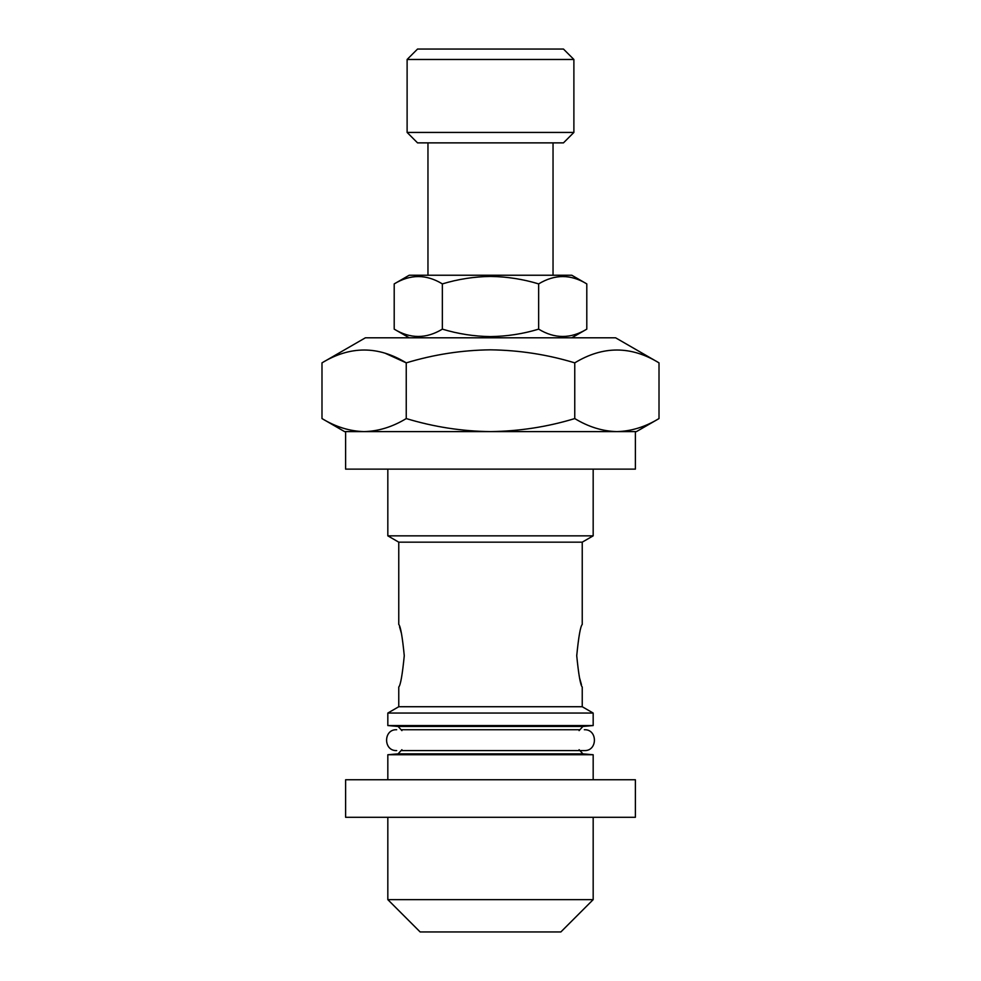 <?xml version="1.0" encoding="UTF-8"?>
<svg xmlns="http://www.w3.org/2000/svg" width="981" height="981" viewBox="0 0 981 981"><rect width="100%" height="100%" fill="white"/><g stroke="black" fill="none" stroke-linecap="round" stroke-linejoin="round"><path stroke-width="1.47" d="M573.885 59.473L563.462 49.05L417.538 49.05L407.115 59.473L407.115 132.435L573.885 132.435L573.885 59.473L407.115 59.473M573.885 132.435L563.462 142.87L417.538 142.87L407.115 132.435M635.394 779.76L345.606 779.76L345.606 817.283L635.394 817.283L635.394 779.76M538.643 329.138C554.657 338.911 570.697 338.911 586.797 329.138L586.797 283.901C570.783 274.116 554.731 274.116 538.643 283.901C523.057 279.156 507.018 276.667 490.5 276.446C474.191 276.642 458.139 279.119 442.357 283.901C426.343 274.116 410.303 274.116 394.203 283.901L394.203 329.138C410.217 338.911 426.269 338.911 442.357 329.138C458.139 333.92 474.191 336.397 490.5 336.593C507.018 336.373 523.057 333.883 538.643 329.138L538.643 283.901M586.797 283.901L571.8 275.244L409.2 275.244L394.203 283.901M579.097 749.692L582.91 753.849L593.174 754.745L387.826 754.745L387.826 779.76M593.174 899.638L387.826 899.638L420.138 931.95L560.862 931.95L593.174 899.638L593.174 817.283M659.011 362.86L615.59 337.795L365.41 337.795L321.989 362.86L321.989 418.568C335.747 426.919 349.788 431.26 364.123 431.603C378.482 431.26 392.523 426.907 406.244 418.568C433.884 426.931 461.965 431.284 490.5 431.603C519.39 431.223 547.472 426.882 574.756 418.568C588.514 426.919 602.555 431.26 616.877 431.603C631.249 431.26 645.29 426.907 659.011 418.568L659.011 362.86C630.991 345.741 602.91 345.741 574.756 362.86C547.472 354.558 519.378 350.217 490.5 349.825C461.965 350.156 433.884 354.497 406.244 362.86C378.225 345.741 350.143 345.741 321.989 362.86M345.606 431.603L345.606 469.126L635.394 469.126L635.394 431.603L344.564 431.603L321.989 418.568M404.27 655.713C402.382 674.732 400.555 685.155 398.764 686.994C400.555 685.143 402.394 674.72 404.27 655.713C402.382 674.732 400.555 685.155 398.764 686.994C400.555 685.143 402.394 674.72 404.27 655.713C402.382 636.706 400.555 626.283 398.764 624.443C400.555 626.295 402.394 636.718 404.27 655.713M576.73 655.713C578.618 674.732 580.445 685.155 582.236 686.994C580.445 685.143 578.606 674.72 576.73 655.713C578.618 636.706 580.445 626.283 582.236 624.443C580.445 626.295 578.606 636.718 576.73 655.713C578.618 636.706 580.445 626.283 582.236 624.443C580.445 626.295 578.606 636.718 576.73 655.713M581.439 684.591L579.526 677.834M593.174 469.126L593.174 535.847L387.826 535.847L398.764 542.162L398.764 624.443M593.174 535.847L582.236 542.162L398.764 542.162M582.236 686.994L582.236 706.725L398.764 706.725L387.826 713.052L387.826 725.56L593.174 725.56L593.174 713.052L387.826 713.052M399.561 626.847L401.474 633.603M385.312 353.307L406.244 362.86L406.244 418.568M342.86 428.096L342.111 427.863M574.756 362.86L574.756 418.568M659.011 418.568L636.436 431.603L616.877 431.603M442.357 283.901L442.357 329.138M582.91 753.849L398.09 753.849L387.826 754.745M593.174 725.56L582.91 726.455L398.09 726.455L401.903 730.612M427.961 142.87L427.961 275.244M571.8 337.795L586.797 329.138M401.903 749.692L398.09 753.849M593.174 754.745L593.174 779.76M401.805 729.729L579.195 729.729M401.805 750.575L584.32 750.575C597.76 751.225 597.76 729.079 584.32 729.729M579.195 750.575L584.32 750.575M582.236 542.162L582.236 624.443M582.236 706.725L593.174 713.052M582.91 726.455L579.097 730.612M398.09 726.455L387.826 725.56M398.764 686.994L398.764 706.725M387.826 469.126L387.826 535.847M396.68 729.729C383.24 729.079 383.24 751.225 396.68 750.575M387.826 817.283L387.826 899.638M409.2 337.795L394.203 329.138M553.039 142.87L553.039 275.244"/></g></svg>
